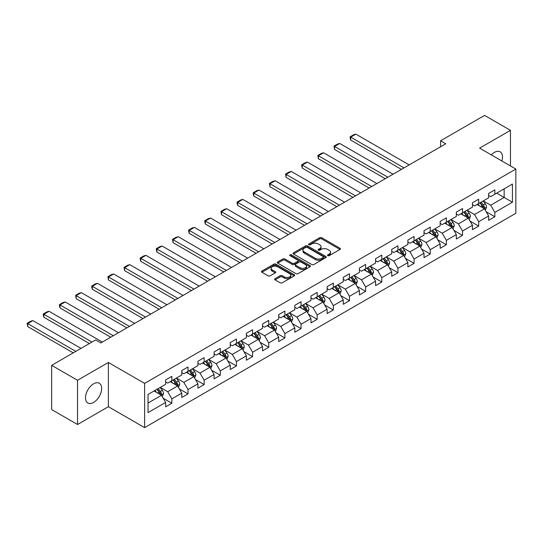 <?xml version="1.0" encoding="UTF-8"?>
<svg xmlns="http://www.w3.org/2000/svg" width="543" height="543" viewBox="0 0 543 543"><rect width="100%" height="100%" fill="white"/><g stroke="black" fill="none" stroke-linecap="round" stroke-linejoin="round"><path stroke-width="0.81" d="M327.775 255.678A1.005 0.584 0 0 0 329.201 255.678L339.999 249.447A1.439 0.828 0 0 0 340.42 248.857A1.439 0.828 0 0 0 339.999 248.273L321.707 237.712A1.439 0.828 0 0 0 319.678 237.712L308.879 243.943A1.005 0.584 0 0 0 308.58 244.357A1.005 0.584 0 0 0 308.879 244.764A1.005 0.584 0 0 0 310.297 244.764L311.696 243.963A4.602 2.654 0 0 1 318.198 243.963L319.725 244.839A4.602 2.654 0 0 1 321.069 246.719A4.602 2.654 0 0 1 319.725 248.592L318.327 249.4A1.005 0.584 0 0 0 318.035 249.814A1.005 0.584 0 0 0 318.327 250.221A1.005 0.584 0 0 0 319.752 250.221L321.151 249.413A4.602 2.654 0 0 1 327.653 249.413L329.173 250.296A4.602 2.654 0 0 1 330.524 252.176A4.602 2.654 0 0 1 329.173 254.049L327.775 254.857A1.005 0.584 0 0 0 327.483 255.271A1.005 0.584 0 0 0 327.775 255.678L327.775 254.857M93.579 402.451A11.417 6.591 120 0 0 101.039 392.392A11.417 6.591 120 0 0 99.288 383.236A11.417 6.591 120 0 0 93.579 383.806A11.417 6.591 120 0 0 86.12 393.865A11.417 6.591 120 0 0 87.871 403.021A11.417 6.591 120 0 0 93.579 402.451M501.875 160.986A11.417 6.591 120 0 0 500.13 151.816A11.417 6.591 120 0 0 494.422 152.379A11.417 6.591 120 0 0 491.313 154.891M275.063 278.661A1.439 0.828 0 0 0 274.643 279.245A1.439 0.828 0 0 0 275.063 279.835L280.195 282.794A1.439 0.828 0 0 0 282.231 282.794L294.218 275.871A1.439 0.828 0 0 0 294.639 275.287A1.439 0.828 0 0 0 294.218 274.704L275.932 264.142A1.439 0.828 0 0 0 273.896 264.142L261.909 271.066A1.439 0.828 0 0 0 261.488 271.649A1.439 0.828 0 0 0 261.909 272.24L268.106 275.817A1.439 0.828 0 0 0 270.136 275.817L275.267 272.851A1.439 0.828 0 0 0 275.688 272.267A1.439 0.828 0 0 0 275.267 271.676L272.192 269.905A3.842 2.22 0 0 1 271.072 268.337A3.842 2.22 0 0 1 273.441 266.287A3.842 2.22 0 0 1 277.629 266.769L289.67 273.72A3.842 2.22 0 0 1 290.797 275.287A3.842 2.22 0 0 1 288.428 277.337A3.842 2.22 0 0 1 284.233 276.855L282.231 275.701A1.439 0.828 0 0 0 280.195 275.701L275.063 278.661L275.063 279.835M108.383 362.466L77.534 380.276L51.653 365.337L51.653 409.565L77.534 424.511L108.383 406.693L144.614 427.612L144.614 383.385L108.383 362.466L108.383 406.693M510.468 165.948L510.468 130.327L479.618 148.137L515.85 169.056L144.614 383.385M510.468 130.327L484.587 115.387L440.59 140.786L440.59 146.766M51.653 365.337L95.649 339.932L100.828 342.925L445.762 143.773L440.59 140.786M311.797 264.55A1.439 0.828 0 0 0 313.834 264.55L325.82 257.626A1.439 0.828 0 0 0 326.241 257.043A1.439 0.828 0 0 0 325.82 256.459L307.535 245.898A1.439 0.828 0 0 0 305.499 245.898L293.512 252.821A1.439 0.828 0 0 0 293.091 253.405A1.439 0.828 0 0 0 293.512 253.995L311.797 264.55M290.403 255.896A1.005 0.584 0 0 1 291.428 256.038L291.428 254.843L310.019 265.581A1.439 0.828 0 0 1 310.44 266.165A1.439 0.828 0 0 1 310.019 266.749L298.032 273.672A1.439 0.828 0 0 1 295.996 273.672L277.711 263.117L282.842 260.172L282.842 258.977L277.711 261.943A1.439 0.828 0 0 0 277.29 262.527A1.439 0.828 0 0 0 277.711 263.117L277.711 261.943M282.842 260.172A1.439 0.828 0 0 1 284.871 260.172L284.871 258.977A1.439 0.828 0 0 0 282.842 258.977M284.871 258.977L292.29 263.26A1.439 0.828 0 0 0 294.32 263.26L297.727 261.298A1.439 0.828 0 0 0 298.148 260.708A1.439 0.828 0 0 0 297.727 260.124L290.003 255.665A1.005 0.584 0 0 1 289.711 255.251A1.005 0.584 0 0 1 290.329 254.715A1.005 0.584 0 0 1 291.428 254.843M144.614 427.612L515.85 213.284L515.85 169.056M163.199 398.236L171.846 403.232L171.846 398.867L181.783 393.132L181.783 397.49L187.993 393.906L187.993 389.541L197.93 383.806L197.93 388.17L204.141 384.58L204.141 380.215L214.078 374.48L214.078 378.844L220.295 375.261L220.295 370.896L230.232 365.154L230.232 369.518L236.443 365.934L236.443 361.57L246.379 355.835L246.379 360.199L252.59 356.608L252.59 352.244L262.527 346.509L262.527 350.873L268.744 347.289L268.744 342.925L278.681 337.183L278.681 341.547L284.892 337.963L284.892 333.599L294.829 327.863L294.829 332.228L301.039 328.637L301.039 324.273L310.976 318.537L310.976 322.902L317.187 319.318L317.187 314.954L327.13 309.211L327.13 313.576L333.341 309.992L333.341 305.628L343.278 299.892L343.278 304.256L349.488 300.666L349.488 296.302L359.425 290.566L359.425 294.93L365.636 291.347L365.636 286.982L375.58 281.24L375.58 285.604L381.79 282.021L381.79 277.656L391.727 271.921L391.727 276.278L397.938 272.695L397.938 268.33L407.874 262.595L407.874 266.959L414.085 263.369L414.085 259.011L424.022 253.269L424.022 257.633L430.239 254.049L430.239 249.685L440.176 243.95L440.176 248.307L446.387 244.723L446.387 240.359L456.324 234.624L456.324 238.988L462.534 235.397L462.534 231.04L472.471 225.297L472.471 229.662L478.688 226.078L478.688 221.714L488.625 215.978L488.625 220.336L494.836 216.752L494.836 212.388L512.436 202.227L512.436 184.057L504.155 188.842L504.155 197.448L512.436 202.227M171.846 403.232L165.635 406.816L165.635 402.451L148.035 412.612L148.035 394.442L165.635 384.281L165.635 379.917L171.846 376.333L171.846 380.697L181.783 374.962L181.783 370.597L187.993 367.007L187.993 371.371L197.93 365.636L197.93 361.271L204.141 357.688L204.141 362.052L214.078 356.31L214.078 351.945L220.295 348.362L220.295 352.726L230.232 346.991L230.232 342.626L236.443 339.036L236.443 343.4L246.379 337.665L246.379 333.3L252.59 329.716L252.59 334.074L262.527 328.339L262.527 323.974L268.744 320.39L268.744 324.755L278.681 319.012L278.681 314.655L284.892 311.064L284.892 315.429L294.829 309.693L294.829 305.329L301.039 301.745L301.039 306.103L310.976 300.367L310.976 296.003L317.187 292.419L317.187 296.783L327.13 291.041L327.13 286.684L333.341 283.093L333.341 287.457L343.278 281.722L343.278 277.358L349.488 273.774L349.488 278.131L359.425 272.396L359.425 268.032L365.636 264.448L365.636 268.812L375.58 263.07L375.58 258.712L381.79 255.122L381.79 259.486L391.727 253.751L391.727 249.386L397.938 245.803L397.938 250.16L407.874 244.425L407.874 240.06L414.085 236.476L414.085 240.841L424.022 235.099L424.022 230.741L430.239 227.15L430.239 231.515L440.176 225.779L440.176 221.415L446.387 217.831L446.387 222.189L456.324 216.453L456.324 212.089L462.534 208.505L462.534 212.87L472.471 207.127L472.471 202.763L478.688 199.179L478.688 203.544L488.625 197.808L488.625 193.444L494.836 189.853L494.836 194.218L512.436 184.057M170.19 381.654L177.642 385.958L167.706 391.693L160.246 387.39M165.635 381.892L167.706 383.086L171.846 380.697M167.706 391.693L171.846 398.867M177.642 385.958L181.783 393.132M186.337 372.328L193.79 376.632L183.853 382.367L176.4 378.064M181.783 372.566L183.853 373.76L187.993 371.371M183.853 382.367L187.993 389.541M193.79 376.632L197.93 383.806M202.485 363.002L209.937 367.306L200 373.048L192.548 368.745M197.93 363.247L200 364.441L204.141 362.052M200 373.048L204.141 380.215M209.937 367.306L214.078 374.48M218.639 353.683L226.092 357.986L216.155 363.722L208.695 359.418M214.078 353.921L216.155 355.115L220.295 352.726M216.155 363.722L220.295 370.896M226.092 357.986L230.232 365.154M234.786 344.357L242.239 348.66L232.302 354.396L224.85 350.092M230.232 344.595L232.302 345.789L236.443 343.4M232.302 354.396L236.443 361.57M242.239 348.66L246.379 355.835M250.934 335.031L258.387 339.334L248.45 345.076L240.997 340.773M246.379 335.275L248.45 336.47L252.59 334.074M248.45 345.076L252.59 352.244M258.387 339.334L262.527 346.509M267.081 325.712L274.541 330.015L264.597 335.75L257.144 331.447M262.527 325.949L264.597 327.144L268.744 324.755M264.597 335.75L268.744 342.925M274.541 330.015L278.681 337.183M283.236 316.386L290.688 320.689L280.751 326.424L273.299 322.121M278.681 316.623L280.751 317.818L284.892 315.429M280.751 326.424L284.892 333.599M290.688 320.689L294.829 327.863M299.383 307.06L306.836 311.363L296.899 317.105L289.446 312.802M294.829 307.304L296.899 308.499L301.039 306.103M296.899 317.105L301.039 324.273M306.836 311.363L310.976 318.537M315.531 297.74L322.99 302.044L313.046 307.779L305.594 303.476M310.976 297.978L313.046 299.173L317.187 296.783M313.046 307.779L317.187 314.954M322.99 302.044L327.13 309.211M331.685 288.414L339.137 292.718L329.201 298.453L321.748 294.15M327.13 288.652L329.201 289.847L333.341 287.457M329.201 298.453L333.341 305.628M339.137 292.718L343.278 299.892M347.832 279.088L355.285 283.392L345.348 289.134L337.895 284.831M343.278 279.333L345.348 280.527L349.488 278.131M345.348 289.134L349.488 296.302M355.285 283.392L359.425 290.566M363.98 269.769L371.432 274.072L361.495 279.808L354.043 275.505M359.425 270.007L361.495 271.201L365.636 268.812M361.495 279.808L365.636 286.982M371.432 274.072L375.58 281.24M380.134 260.443L387.587 264.746L377.65 270.482L370.19 266.179M375.58 260.681L377.65 261.875L381.79 259.486M377.65 270.482L381.79 277.656M387.587 264.746L391.727 271.921M396.281 251.117L403.734 255.42L393.797 261.163L386.344 256.859M391.727 251.355L393.797 252.556L397.938 250.16M393.797 261.163L397.938 268.33M403.734 255.42L407.874 262.595M412.429 241.798L419.882 246.101L409.945 251.837L402.492 247.533M407.874 242.035L409.945 243.23L414.085 240.841M409.945 251.837L414.085 259.011M419.882 246.101L424.022 253.269M428.583 232.472L436.036 236.775L426.099 242.511L418.639 238.207M424.022 232.709L426.099 233.904L430.239 231.515M426.099 242.511L430.239 249.685M436.036 236.775L440.176 243.95M444.731 223.146L452.183 227.449L442.246 233.191L434.794 228.888M440.176 223.383L442.246 224.585L446.387 222.189M442.246 233.191L446.387 240.359M452.183 227.449L456.324 234.624M460.878 213.827L468.331 218.13L458.394 223.865L450.941 219.562M456.324 214.064L458.394 215.259L462.534 212.87M458.394 223.865L462.534 231.04M468.331 218.13L472.471 225.297M477.025 204.501L484.485 208.804L474.541 214.539L467.089 210.236M472.471 204.738L474.541 205.933L478.688 203.544M474.541 214.539L478.688 221.714M484.485 208.804L488.625 215.978M496.696 193.145L504.155 197.448L490.696 205.22L483.243 200.917M488.625 195.412L490.696 196.614L494.836 194.218M490.696 205.22L494.836 212.388M77.534 380.276L77.534 424.511M148.035 403.049L161.488 395.284L154.036 390.974M161.488 395.284L165.635 402.451M486.189 211.763L494.836 216.752M470.041 221.082L478.688 226.078M453.894 230.408L462.534 235.397M437.739 239.734L446.387 244.723M421.592 249.061L430.239 254.049M405.445 258.38L414.085 263.369M389.29 267.706L397.938 272.695M373.143 277.032L381.79 282.021M356.995 286.351L365.636 291.347M340.848 295.677L349.488 300.666M324.694 305.003L333.341 309.992M308.546 314.322L317.187 319.318M292.399 323.648L301.039 328.637M276.244 332.974L284.892 337.963M260.097 342.294L268.744 347.289M243.95 351.62L252.59 356.608M227.795 360.946L236.443 365.934M211.648 370.265L220.295 375.261M195.5 379.591L204.141 384.58M179.346 388.917L187.993 393.906M328.182 255.821L329.173 255.244A4.602 2.654 0 0 0 330.524 253.371L330.524 252.176M321.069 246.719L321.069 247.913A4.602 2.654 0 0 1 319.725 249.787L318.727 250.364M339.999 248.273L339.999 249.447L321.707 238.906A1.439 0.828 0 0 0 319.678 238.906L309.279 244.907M325.8 257.64L307.535 247.092A1.439 0.828 0 0 0 305.499 247.092L293.525 254.002L293.512 252.821M323.282 257.45A1.005 0.584 0 0 0 323.574 257.043A1.005 0.584 0 0 0 323.282 256.629L307.229 247.364A1.005 0.584 0 0 0 305.804 247.364L304.331 248.212A4.602 2.654 0 0 0 302.98 250.092A4.602 2.654 0 0 0 304.331 251.966L315.307 258.305A4.602 2.654 0 0 0 321.809 258.305L323.282 257.45L323.282 258.651A1.005 0.584 0 0 0 323.574 258.237L323.574 257.043M302.98 250.092L302.98 251.287A4.602 2.654 0 0 0 304.331 253.16L304.331 251.966M323.282 258.651L321.809 259.5A4.602 2.654 0 0 1 315.307 259.5L304.331 253.16M284.871 260.172L292.29 264.455A1.439 0.828 0 0 0 294.32 264.455L297.727 262.493A1.439 0.828 0 0 0 298.148 261.902L298.148 260.708M291.428 256.038L309.999 266.762M299.987 267.706A3.842 2.22 0 0 0 304.175 268.188A3.842 2.22 0 0 0 306.551 266.138A3.842 2.22 0 0 0 305.424 264.563L301.182 262.12A1.439 0.828 0 0 0 299.145 262.12L295.745 264.081A1.439 0.828 0 0 0 295.324 264.672A1.439 0.828 0 0 0 295.745 265.255L299.987 267.706L299.987 268.9A3.842 2.22 0 0 0 304.175 269.382A3.842 2.22 0 0 0 306.551 267.332L306.551 266.138M295.324 264.672L295.324 265.866A1.439 0.828 0 0 0 295.745 266.45L295.745 265.255M299.987 268.9L295.745 266.45M290.797 275.287L290.797 276.482A3.842 2.22 0 0 1 288.428 278.532A3.842 2.22 0 0 1 284.233 278.05L282.231 276.896A1.439 0.828 0 0 0 280.195 276.896L275.084 279.849M271.072 268.337L271.072 269.532A3.842 2.22 0 0 0 272.192 271.1L272.192 269.905M275.247 272.864L272.192 271.1M294.218 274.704L294.218 275.871L275.932 265.337A1.439 0.828 0 0 0 273.896 265.337L261.923 272.247M485.299 210.222L486.535 207.121A3.882 2.24 -120 0 0 485.293 203.815L483.155 200.964M403.992 167.889L350.71 137.128L355.889 134.141L409.171 164.902M479.435 205.885L477.983 203.951M350.71 140.114L350.14 137.997L350.14 136.802L350.71 137.128L350.71 140.114L401.406 169.389M483.881 208.458L484.437 207.283A3.882 2.24 -120 0 0 483.324 204.949L481.193 202.098M480.216 202.661L482.591 205.824A1.975 1.14 60 0 1 482.951 206.421L484.437 207.283M479.951 202.817L482.082 205.668A3.882 2.24 60 0 1 483.195 208.003M350.14 136.802L353.764 134.712L355.889 134.141M469.152 219.542L470.381 216.44A3.882 2.24 -120 0 0 469.145 213.134L467.007 210.284M387.845 177.215L334.563 146.454L339.735 143.467L393.017 174.228M463.281 215.211L461.828 213.277M334.563 149.44L333.993 146.121L334.563 146.454L334.563 149.44L385.258 178.708M467.733 217.777L468.29 216.609A3.882 2.24 -120 0 0 467.177 214.275L465.039 211.424M464.068 211.98L466.437 215.143A1.975 1.14 60 0 1 466.797 215.747L468.29 216.609M463.797 212.137L465.935 214.987A3.882 2.24 60 0 1 467.048 217.322M333.993 146.121L337.617 144.031L339.735 143.467M453.005 228.868L454.233 225.766A3.882 2.24 -120 0 0 452.998 222.46L450.86 219.61M371.697 186.541L318.408 155.78L323.587 152.787L376.869 183.548M447.133 224.537L445.681 222.596M318.408 158.766L317.845 155.447L318.408 155.78L318.408 158.766L369.104 188.034M451.586 227.103L452.136 225.929A3.882 2.24 -120 0 0 451.029 223.594L448.891 220.743M447.921 221.306L450.29 224.469A1.975 1.14 60 0 1 450.649 225.073L452.136 225.929M447.649 221.463L449.787 224.313A3.882 2.24 60 0 1 450.894 226.648M317.845 155.447L321.463 153.357L323.587 152.787M436.85 238.194L438.086 235.092A3.882 2.24 -120 0 0 436.844 231.786L434.705 228.936M355.543 195.86L302.261 165.099L307.44 162.113L360.722 192.874M430.986 233.857L429.533 231.922M302.261 168.086L301.691 165.968L301.691 164.773L302.261 165.099L302.261 168.086L352.957 197.36M435.432 236.429L435.988 235.255A3.882 2.24 -120 0 0 434.875 232.92L432.744 230.069M431.766 230.632L434.142 233.795A1.975 1.14 60 0 1 434.502 234.393L435.988 235.255M431.502 230.789L433.633 233.639A3.882 2.24 60 0 1 434.746 235.974M301.691 164.773L305.315 162.683L307.44 162.113M420.703 247.513L421.931 244.411A3.882 2.24 -120 0 0 420.696 241.112L418.558 238.255M339.395 205.186L286.113 174.425L291.286 171.439L344.574 202.2M414.832 243.183L413.386 241.248M286.113 177.412L285.543 174.093L286.113 174.425L286.113 177.412L336.809 206.679M419.284 245.755L419.841 244.581A3.882 2.24 -120 0 0 418.728 242.246L416.59 239.395M415.619 239.952L417.988 243.115A1.975 1.14 60 0 1 418.348 243.719L419.841 244.581M415.347 240.108L417.486 242.965A3.882 2.24 60 0 1 418.599 245.293M285.543 174.093L289.168 172.002L291.286 171.439M404.555 256.839L405.784 253.737A3.882 2.24 -120 0 0 404.549 250.432L402.411 247.581M323.248 214.512L269.966 183.751L275.138 180.758L328.42 211.526M398.684 252.509L397.232 250.567M269.966 186.738L269.396 183.419L269.966 183.751L269.966 186.738L320.655 216.005M403.137 255.074L403.687 253.9A3.882 2.24 -120 0 0 402.58 251.572L400.442 248.714M399.472 249.278L401.84 252.441A1.975 1.14 60 0 1 402.2 253.045L403.687 253.9M399.2 249.434L401.338 252.285A3.882 2.24 60 0 1 402.444 254.619M269.396 183.419L273.014 181.328L275.138 180.758M388.401 266.165L389.636 263.063A3.882 2.24 -120 0 0 388.394 259.758L386.263 256.907M307.094 223.831L253.812 193.07L258.991 190.084L312.273 220.845M382.537 261.828L381.084 259.893M253.812 196.064L253.242 193.939L253.242 192.745L253.812 193.07L253.812 196.064L304.508 225.331M386.983 264.4L387.539 263.226A3.882 2.24 -120 0 0 386.433 260.891L384.295 258.04M383.324 258.604L385.693 261.767A1.975 1.14 60 0 1 386.053 262.364L387.539 263.226M383.053 258.76L385.191 261.611A3.882 2.24 60 0 1 386.297 263.946M253.242 192.745L256.866 190.654L258.991 190.084M372.254 275.484L373.482 272.382A3.882 2.24 -120 0 0 372.247 269.084L370.109 266.226M290.946 233.157L237.664 202.396L242.836 199.41L296.125 230.171M366.382 271.154L364.937 269.219M237.664 205.383L237.094 203.265L237.094 202.071L237.664 202.396L237.664 205.383L288.36 234.651M370.835 273.726L371.392 272.552A3.882 2.24 -120 0 0 370.278 270.217L368.14 267.366M367.17 267.923L369.539 271.093A1.975 1.14 60 0 1 369.898 271.69L371.392 272.552M366.898 268.079L369.036 270.937A3.882 2.24 60 0 1 370.15 273.265M237.094 202.071L240.719 199.973L242.836 199.41M356.106 284.81L357.335 281.708A3.882 2.24 -120 0 0 356.099 278.403L353.961 275.552M274.799 242.483L221.517 211.722L226.689 208.729L279.971 239.497M350.235 280.48L348.782 278.539M221.517 214.709L220.947 211.39L221.517 211.722L221.517 214.709L272.206 243.977M354.688 283.046L355.244 281.871A3.882 2.24 -120 0 0 354.131 279.543L351.993 276.686M351.022 277.249L353.391 280.412A1.975 1.14 60 0 1 353.751 281.016L355.244 281.871M350.751 277.405L352.889 280.256A3.882 2.24 60 0 1 354.002 282.591M220.947 211.39L224.571 209.299L226.689 208.729M339.952 294.136L341.187 291.034A3.882 2.24 -120 0 0 339.945 287.729L337.814 284.878M258.644 251.809L205.363 221.042L210.541 218.055L263.823 248.816M334.088 289.799L332.635 287.865M205.363 224.035L204.792 221.911L204.792 220.716L205.363 221.042L205.363 224.035L256.058 253.303M338.533 292.372L339.09 291.197A3.882 2.24 -120 0 0 337.984 288.862L335.846 286.012M334.875 286.575L337.244 289.738A1.975 1.14 60 0 1 337.603 290.335L339.09 291.197M334.603 286.731L336.741 289.582A3.882 2.24 60 0 1 337.848 291.917M204.792 220.716L208.417 218.625L210.541 218.055M323.804 303.456L325.033 300.354A3.882 2.24 -120 0 0 323.798 297.055L321.66 294.197M242.497 261.129L189.215 230.368L194.394 227.381L247.676 258.142M317.94 299.125L316.488 297.191M189.215 233.354L188.645 231.237L188.645 230.042L189.215 230.368L189.215 233.354L239.911 262.622M322.386 301.698L322.942 300.523A3.882 2.24 -120 0 0 321.829 298.188L319.698 295.338M318.721 295.894L321.096 299.064A1.975 1.14 60 0 1 321.449 299.661L322.942 300.523M318.449 296.05L320.587 298.908A3.882 2.24 60 0 1 321.7 301.236M188.645 230.042L192.27 227.945L194.394 227.381M307.657 312.782L308.886 309.68A3.882 2.24 -120 0 0 307.65 306.374L305.512 303.523M226.35 270.455L173.068 239.694L178.24 236.7L231.522 267.468M301.786 308.451L300.333 306.51M173.068 242.68L172.498 239.361L173.068 239.694L173.068 242.68L223.757 271.948M306.238 311.017L306.795 309.843A3.882 2.24 -120 0 0 305.682 307.514L303.544 304.657M302.573 305.22L304.942 308.383A1.975 1.14 60 0 1 305.302 308.987L306.795 309.843M302.302 305.376L304.44 308.227A3.882 2.24 60 0 1 305.553 310.562M172.498 239.361L176.122 237.271L178.24 236.7M291.503 322.108L292.738 319.006A3.882 2.24 -120 0 0 291.496 315.7L289.365 312.849M210.195 279.781L156.913 249.013L162.092 246.027L215.374 276.787M285.638 317.77L284.186 315.836M156.913 252.006L156.343 249.882L156.343 248.687L156.913 249.013L156.913 252.006L207.609 281.274M290.084 320.343L290.641 319.169A3.882 2.24 -120 0 0 289.534 316.834L287.396 313.983M286.426 314.546L288.795 317.709A1.975 1.14 60 0 1 289.154 318.307L290.641 319.169M286.154 314.702L288.292 317.553A3.882 2.24 60 0 1 289.399 319.888M156.343 248.687L159.968 246.597L162.092 246.027M275.355 331.427L276.591 328.325A3.882 2.24 -120 0 0 275.349 325.026L273.21 322.169M194.048 289.1L140.766 258.339L145.945 255.353L199.227 286.113M269.491 327.096L268.038 325.162M140.766 261.326L140.196 259.208L140.196 258.013L140.766 258.339L140.766 261.326L191.462 290.593M273.937 329.669L274.493 328.495A3.882 2.24 -120 0 0 273.38 326.16L271.249 323.309M270.271 323.866L272.647 327.035A1.975 1.14 60 0 1 273.007 327.633L274.493 328.495M270.007 324.022L272.138 326.879A3.882 2.24 60 0 1 273.251 329.207M140.196 258.013L143.82 255.916L145.945 255.353M259.208 340.753L260.436 337.651A3.882 2.24 -120 0 0 259.201 334.345L257.063 331.495M177.9 298.426L124.618 267.665L129.791 264.672L183.072 295.44M253.337 336.422L251.884 334.481M124.618 270.652L124.048 267.332L124.618 267.665L124.618 270.652L175.314 299.919M257.789 338.988L258.346 337.814A3.882 2.24 -120 0 0 257.233 335.486L255.095 332.628M254.124 333.192L256.493 336.355A1.975 1.14 60 0 1 256.853 336.959L258.346 337.814M253.852 333.348L255.991 336.198A3.882 2.24 60 0 1 257.104 338.533M124.048 267.332L127.673 265.242L129.791 264.672M243.06 350.079L244.289 346.977A3.882 2.24 -120 0 0 243.054 343.671L240.916 340.821M161.753 307.752L108.464 276.984L113.643 273.998L166.925 304.759M237.189 345.748L235.737 343.807M108.464 279.978L107.901 276.659L108.464 276.984L108.464 279.978L159.16 309.245M241.642 348.314L242.192 347.14A3.882 2.24 -120 0 0 241.085 344.805L238.947 341.954M237.977 342.518L240.345 345.681A1.975 1.14 60 0 1 240.705 346.278L242.192 347.14M237.705 342.674L239.843 345.524A3.882 2.24 60 0 1 240.949 347.859M107.901 276.659L111.519 274.568L113.643 273.998M226.906 359.398L228.141 356.296A3.882 2.24 -120 0 0 226.899 352.998L224.761 350.14M145.599 317.071L92.317 286.31L97.496 283.324L150.778 314.085M221.042 355.068L219.589 353.133M92.317 289.297L91.747 287.179L91.747 285.985L92.317 286.31L92.317 289.297L143.013 318.565M225.488 357.64L226.044 356.466A3.882 2.24 -120 0 0 224.931 354.131L222.8 351.28M221.822 351.837L224.198 355.007A1.975 1.14 60 0 1 224.558 355.604L226.044 356.466M221.558 351.993L223.689 354.85A3.882 2.24 60 0 1 224.802 357.179M91.747 285.985L95.371 283.887L97.496 283.324M210.759 368.724L211.987 365.622A3.882 2.24 -120 0 0 210.752 362.317L208.614 359.466M129.451 326.397L76.169 295.636L81.341 292.643L134.63 323.411M204.887 364.394L203.442 362.452M76.169 298.623L75.599 295.304L76.169 295.636L76.169 298.623L126.865 327.891M209.34 366.959L209.897 365.785A3.882 2.24 -120 0 0 208.784 363.457L206.645 360.6M205.675 361.163L208.044 364.326A1.975 1.14 60 0 1 208.403 364.93L209.897 365.785M205.403 361.319L207.541 364.17A3.882 2.24 60 0 1 208.655 366.505M75.599 295.304L79.224 293.213L81.341 292.643M194.611 378.05L195.84 374.948A3.882 2.24 -120 0 0 194.604 371.643L192.466 368.792M113.304 335.723L60.022 304.956L65.194 301.969L118.476 332.73M188.74 373.72L187.287 371.779M60.022 307.949L59.452 305.824L59.452 304.63L60.022 304.956L60.022 307.949L110.711 337.217M193.193 376.285L193.742 375.111A3.882 2.24 -120 0 0 192.636 372.776L190.498 369.926M189.527 370.489L191.896 373.652A1.975 1.14 60 0 1 192.256 374.249L193.742 375.111M189.256 370.645L191.394 373.496A3.882 2.24 60 0 1 192.5 375.831M59.452 304.63L63.069 302.539L65.194 301.969M178.457 387.376L179.692 384.268A3.882 2.24 -120 0 0 178.45 380.969L176.319 378.118M91.977 342.056L43.868 314.282L49.046 311.295L102.328 342.056M172.593 383.039L171.14 381.105M43.868 317.268L43.297 315.15L43.297 313.956L43.868 314.282L43.868 317.268L89.385 343.549M177.038 385.611L177.595 384.437A3.882 2.24 -120 0 0 176.489 382.102L174.351 379.252M173.38 379.815L175.749 382.978A1.975 1.14 60 0 1 176.108 383.575L177.595 384.437M173.108 379.971L175.246 382.822A3.882 2.24 60 0 1 176.353 385.157M43.297 313.956L46.922 311.858L49.046 311.295M162.309 396.695L163.538 393.594A3.882 2.24 -120 0 0 162.303 390.288L160.165 387.437M75.823 351.382L27.72 323.608L32.892 320.621L81.002 348.389M156.438 392.365L154.993 390.424M27.72 326.594L27.15 323.275L27.72 323.608L27.72 326.594L73.237 352.875M160.891 394.931L161.447 393.763A3.882 2.24 -120 0 0 160.334 391.428L158.196 388.578M157.226 389.134L159.594 392.297A1.975 1.14 60 0 1 159.954 392.901L161.447 393.763M156.954 389.29L159.092 392.141A3.882 2.24 60 0 1 160.205 394.476M27.15 323.275L30.775 321.184L32.892 320.621M329.173 255.244L329.173 254.049M318.327 250.221L318.327 249.4M319.725 249.787L319.725 248.592M308.879 244.764L308.879 243.943M319.678 238.906L319.678 237.712M321.707 238.906L321.707 237.712M305.499 247.092L305.499 245.898M307.535 247.092L307.535 245.898M325.82 257.626L325.82 256.459M315.307 259.5L315.307 258.305M321.809 259.5L321.809 258.305M292.29 264.455L292.29 263.26M294.32 264.455L294.32 263.26M297.727 262.493L297.727 261.298M310.019 266.749L310.019 265.581M280.195 276.896L280.195 275.701M282.231 276.896L282.231 275.701M284.233 278.05L284.233 276.855M275.267 272.851L275.267 271.676M261.909 272.24L261.909 271.066M273.896 265.337L273.896 264.142M275.932 265.337L275.932 264.142M484.098 208.58L486.508 207.195M483.324 204.949L485.293 203.815M480.569 206.544L482.082 205.668M467.951 217.906L470.36 216.514M467.177 214.275L469.145 213.134M464.421 215.87L465.935 214.987M451.803 227.232L454.206 225.84M451.029 223.594L452.998 222.46M448.267 225.189L449.787 224.313M435.649 236.551L438.058 235.167M434.875 232.92L436.844 231.786M432.119 234.515L433.633 233.639M419.501 245.877L421.911 244.486M418.728 242.246L420.696 241.112M415.972 243.841L417.486 242.965M403.354 255.203L405.757 253.812M402.58 251.572L404.549 250.432M399.818 253.16L401.338 252.285M387.2 264.522L389.609 263.138M386.433 260.891L388.394 259.758M383.67 262.486L385.191 261.611M371.052 273.848L373.462 272.457M370.278 270.217L372.247 269.084M367.523 271.812L369.036 270.937M354.905 283.174L357.308 281.783M354.131 279.543L356.099 278.403M351.369 281.131L352.889 280.256M338.751 292.494L341.16 291.109M337.984 288.862L339.945 287.729M335.221 290.457L336.741 289.582M322.603 301.82L325.013 300.428M321.829 298.188L323.798 297.055M319.074 299.784L320.587 298.908M306.456 311.146L308.858 309.754M305.682 307.514L307.65 306.374M302.919 309.103L304.44 308.227M290.308 320.465L292.711 319.08M289.534 316.834L291.496 315.7M286.772 318.429L288.292 317.553M274.154 329.791L276.563 328.4M273.38 326.16L275.349 325.026M270.624 327.755L272.138 326.879M258.006 339.117L260.416 337.726M257.233 335.486L259.201 334.345M254.47 337.074L255.991 336.198M241.859 348.443L244.262 347.052M241.085 344.805L243.054 343.671M238.323 346.4L239.843 345.524M225.705 357.762L228.114 356.371M224.931 354.131L226.899 352.998M222.175 355.726L223.689 354.85M209.557 367.088L211.967 365.697M208.784 363.457L210.752 362.317M206.028 365.045L207.541 364.17M193.41 376.414L195.813 375.023M192.636 372.776L194.604 371.643M189.874 374.371L191.394 373.496M177.256 385.734L179.665 384.349M176.489 382.102L178.45 380.969M173.726 383.697L175.246 382.822M161.108 395.06L163.518 393.668M160.334 391.428L162.303 390.288M157.579 393.017L159.092 392.141"/></g></svg>
